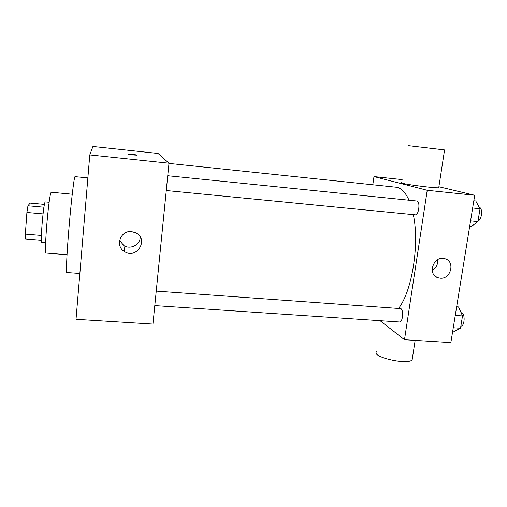 <?xml version="1.0" encoding="UTF-8"?>
<svg xmlns="http://www.w3.org/2000/svg" width="507" height="507" viewBox="0 0 507 507"><rect width="100%" height="100%" fill="white"/><g stroke="black" fill="none" stroke-linecap="round" stroke-linejoin="round"><path stroke-width="0.76" d="M41.403 235.457L25.35 234.12L26.909 212.471L27.948 205.791L30.116 203.111L44.464 204.416M25.35 234.12L25.553 238.974L41.416 240.274M45.643 242.815L41.866 242.504C39.952 243.582 43.672 200.544 45.37 201.925L49.147 202.274M43.038 213.897L26.909 212.471M43.951 207.23L27.948 205.791M67.019 254.71L46.194 253.075C43.57 254.882 49.179 190.03 51.448 192.261L72.248 194.219M79.865 273.476L66.753 272.5C65.885 272.867 66.981 250.87 69.269 224.436C71.55 197.996 74.237 176.138 75.036 176.645L87.869 177.913M168.996 163.229L152.956 324.081L76.025 319.296L89.79 154.927L92.92 146.491L158.095 153.469L168.996 163.229L89.79 154.927M131.573 231.617L135.819 232.846C149.077 239.196 136.877 259.628 124.621 251.656C114.753 246.364 120.355 230.115 131.573 231.617M132.847 154.927L128.417 154.128C129.836 153.97 138.785 155.085 136.972 155.193L132.847 154.927M119.576 240.489L123.879 245.572C130.445 249.894 140.281 244.716 140.217 237.003M137.156 155.142L128.233 154.179M168.977 163.419L395.961 187.197C400.986 187.742 405.334 192.083 409.016 200.214M413.319 214.632C419.688 244.089 412.052 291.252 398.641 308.281M154.8 305.588L399.573 321.996C402.653 322.585 403.864 310.252 400.885 308.624L156.245 291.1M167.747 175.733L416.855 201.013C420.531 201.025 418.877 215.545 415.284 214.822L166.271 190.531M380.085 320.69L404.485 339.715L427.23 190.29L373.976 176.582L372.816 184.77M402.133 179.598L373.976 176.582M404.485 339.715L450.856 342.599L474.717 195.271L438.885 186.753M474.717 195.271L427.23 190.29M440.095 278.166L438.042 277.747C426.736 274.528 433.834 254.888 444.95 258.728C455.508 261.365 450.907 279.56 440.095 278.166M438.789 187.356L438.726 187.767C435.684 188.281 408.287 184.878 402.59 183.28C401.132 182.907 400.834 182.672 401.696 182.583M376.885 351.547C369.787 356.402 406.937 365.408 412.134 359.926L412.457 357.834M408.129 145.642L444.569 149.939L408.129 145.642M437.598 259.692C438.054 264.356 436.254 267.937 432.211 270.434M452.726 331.084L454.583 331.204L460.502 328.238L462.511 315.931L458.524 306.925L456.655 306.786M460.502 328.238L453.264 327.756M462.511 315.931L455.261 315.424M461.085 312.705L461.326 312.724C465.363 312.642 464.881 326.426 460.85 326.102M469.723 226.116L471.611 226.299L477.93 221.61L480.028 208.751L475.724 200.943L473.83 200.747M477.93 221.61L470.566 220.887M480.028 208.751L472.657 208.003M479.267 207.363C483 207.908 481.904 220.133 478.057 220.824M124.621 251.656L123.879 245.572M415.151 340.381L412.134 359.926M438.726 187.767L444.569 149.939M435.767 276.581L438.042 277.747"/></g></svg>

